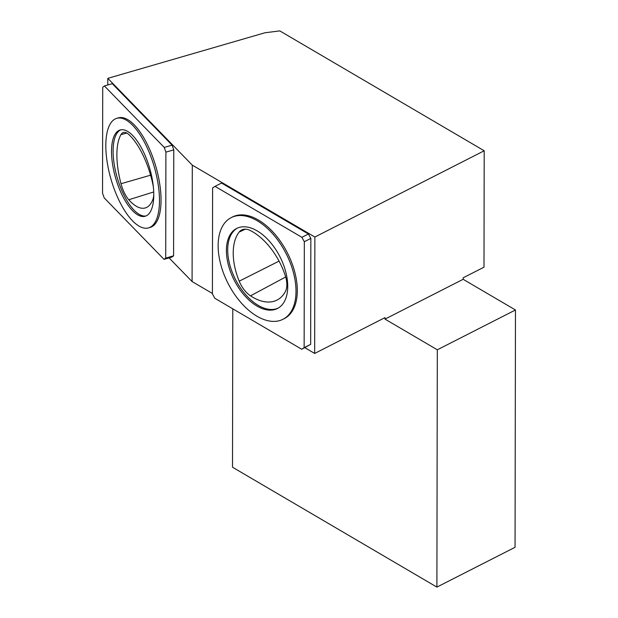 <?xml version="1.0" encoding="UTF-8"?>
<svg xmlns="http://www.w3.org/2000/svg" width="618" height="618" viewBox="0 0 618 618"><rect width="100%" height="100%" fill="white"/><g stroke="black" fill="none" stroke-linecap="round" stroke-linejoin="round"><path stroke-width="0.93" d="M153.766 194.84A21.391 8.436 -106.2 0 1 152.716 199.954A53.472 21.089 73.8 0 1 145.469 207.88A53.472 21.089 73.8 0 1 128.783 199.753A21.391 8.436 73.8 0 1 121.004 183.724A53.472 21.089 73.8 0 1 120.981 134.608A21.391 8.436 -106.2 0 1 123.53 132.453A21.391 8.436 -106.2 0 1 128.83 134.523A53.472 21.089 -106.2 0 1 152.777 183.84A21.391 8.436 -106.2 0 1 153.372 187.092M250.514 295.844A21.391 12.236 63 0 1 239.205 281.19A53.472 30.591 63 0 1 239.135 232.09A21.391 12.236 -117 0 1 241.854 229.865A21.391 12.236 -117 0 1 250.522 230.63A53.472 30.591 -117 0 1 285.307 275.728A21.391 12.236 -117 0 1 285.23 291.851A53.472 30.591 63 0 1 277.497 299.815A53.472 30.591 63 0 1 250.514 295.844L285.694 276.972M145.925 215.983A44.913 17.713 73.8 0 1 124.226 195.636A44.913 17.713 73.8 0 1 113.102 150.962A44.913 17.713 73.8 0 1 120.935 129.795M278.1 308.15A44.913 25.701 63 0 1 245.392 294.346A44.913 25.701 63 0 1 227.71 249.826A44.913 25.701 63 0 1 237.343 228.135M107.802 78.347L192.291 165.137L314.863 237.034L484.203 150.777L279.807 30.9L265.006 32.754L107.802 78.347L107.795 84.967M484.203 150.777L483.994 267.192L463.152 277.806L463.152 279.297L515.466 309.981L515.057 547.293L436.895 587.1L232.507 467.223L232.785 308.822M304.813 347.671L314.662 353.45L384.999 317.621L384.999 319.112L463.152 279.297M169.069 257.907L192.082 281.553L212.414 293.473M226.412 250.491A44.913 25.701 63 0 1 236.679 228.444A44.913 25.701 63 0 1 279.969 256.81A44.913 25.701 63 0 1 277.451 308.498A44.913 25.701 63 0 1 244.489 295.458A44.913 25.701 63 0 1 226.412 250.491M218.139 245.64A57.034 32.63 63 0 1 231.178 217.644A57.034 32.63 63 0 1 286.149 253.658A57.034 32.63 63 0 1 282.951 319.297A57.034 32.63 63 0 1 241.097 302.743A57.034 32.63 63 0 1 218.139 245.64M231.178 217.644L232.484 216.988A57.034 32.63 63 0 1 287.447 252.994A57.034 32.63 63 0 1 284.257 318.633L282.951 319.297M304.326 241.723L304.141 347.695L301.708 349.247L214.84 298.301L212.414 293.89L212.6 187.926L215.033 186.366L301.901 237.312L304.326 241.723L310.846 238.409L310.661 344.373L301.708 349.247M304.141 347.695L310.661 344.373M301.901 237.312L308.413 233.998L310.846 238.409M215.033 186.366L221.545 183.044L308.413 233.998M314.863 237.034L314.662 353.45M192.291 165.137L192.082 281.553M112.26 83.669L172.098 145.145L173.766 149.85L173.588 255.821L171.904 257.08L164.04 259.367L104.203 197.891L102.534 193.187L102.719 87.215L104.396 85.956L112.26 83.669M384.999 319.112L437.312 349.796L436.895 587.1M437.312 349.796L515.466 309.981M104.396 85.956L164.233 147.424L172.098 145.145M164.233 147.424L165.902 152.136L173.766 149.85M165.902 152.136L165.717 258.1L173.588 255.821M165.717 258.1L164.04 259.367M116.756 118.332L118.332 117.876A57.034 22.495 73.8 0 1 155.821 166.397A57.034 22.495 73.8 0 1 150.104 227.439L148.529 227.895A57.034 22.495 73.8 0 1 120.502 203.361A57.034 22.495 73.8 0 1 105.825 145.562A57.034 22.495 73.8 0 1 116.756 118.332A57.034 22.495 73.8 0 1 154.253 166.852A57.034 22.495 73.8 0 1 148.529 227.895M111.526 151.418A44.913 17.713 73.8 0 1 120.131 129.973A44.913 17.713 73.8 0 1 149.656 168.181A44.913 17.713 73.8 0 1 145.153 216.254A44.913 17.713 73.8 0 1 123.082 196.933A44.913 17.713 73.8 0 1 111.526 151.418M150.599 175.188L121.004 183.724M126.86 133.063L120.981 134.608M153.712 191.959L128.783 199.753M279.05 261.113L239.205 281.19M245.315 229.17L239.135 232.09"/></g></svg>

